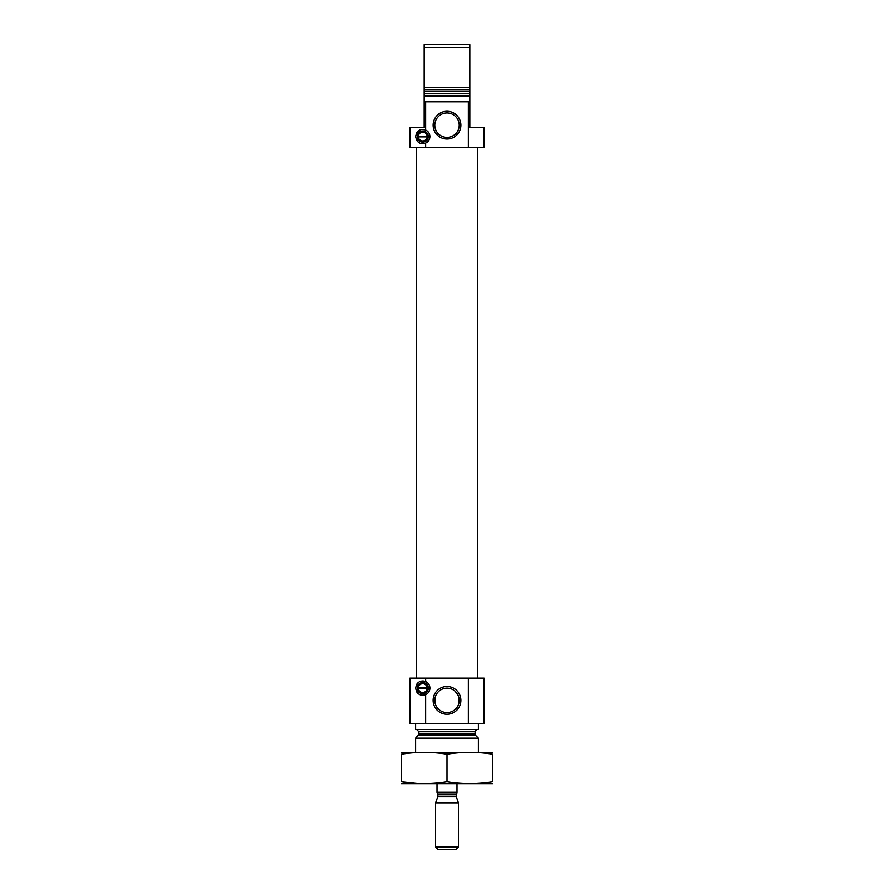 <?xml version="1.0" encoding="UTF-8"?>
<svg xmlns="http://www.w3.org/2000/svg" width="894" height="894" viewBox="0 0 894 894"><rect width="100%" height="100%" fill="white"/><g stroke="black" fill="none" stroke-linecap="round" stroke-linejoin="round"><path stroke-width="1.34" d="M458.41 695.99L458.41 704.729L458.41 695.99L455.269 691.364M435.59 704.729L435.59 695.99L435.59 704.729M459.225 700.36A12.225 12.225 0 0 0 440.887 689.777A12.225 12.225 0 0 0 440.887 710.942A12.225 12.225 0 0 0 459.225 700.36M422.247 129.462A7.13 7.13 0 0 1 425.645 130.055C420.247 128.378 416.906 130.546 415.609 136.57C416.895 142.593 420.236 144.761 425.645 143.085L425.645 147.409L409.91 147.409L409.91 127.44L424.169 127.44L424.169 101.76L469.831 101.76L469.831 96.06L424.169 96.06L424.169 87.355L469.831 87.355L469.831 96.06M422.571 143.699A7.13 7.13 0 0 0 425.645 130.055L425.645 101.76M425.645 147.409L484.09 147.409L484.09 127.44L469.831 127.44L469.831 101.76M468.355 147.409L468.355 101.76M424.169 101.76L424.169 96.06M424.169 47.55L424.169 91.579L469.831 91.579L469.831 47.55L424.169 47.55L424.169 44.7L469.831 44.7L469.831 47.55M417.397 136.022A0.57 0.57 0 0 0 417.342 136.257A5.42 5.42 0 0 0 417.342 136.894L428.159 136.894A5.42 5.42 0 0 0 428.159 136.257L417.342 136.257A5.42 5.42 0 0 1 423.063 131.161A5.42 5.42 0 0 1 428.159 136.894A5.42 5.42 0 0 1 422.75 141.99A5.42 5.42 0 0 1 417.342 136.894A0.57 0.57 0 0 0 417.409 137.128M417.342 136.257A5.42 5.42 0 0 1 422.75 131.15A5.42 5.42 0 0 1 428.159 136.257A0.57 0.57 0 0 0 428.092 136.011M427.589 137.43L427.086 137.43A4.425 4.425 0 0 1 418.414 137.43L417.9 137.43M417.476 687.542A0.57 0.57 0 0 0 417.409 687.777A5.353 5.353 0 0 0 417.409 688.414L428.092 688.414A5.353 5.353 0 0 0 428.092 687.777L417.409 687.777A5.353 5.353 0 0 1 423.063 682.759A5.353 5.353 0 0 1 428.092 688.414A5.353 5.353 0 0 1 422.75 693.442A5.353 5.353 0 0 1 417.409 688.414A0.57 0.57 0 0 0 417.476 688.648M417.409 687.777A5.353 5.353 0 0 1 422.75 682.748A5.353 5.353 0 0 1 428.092 687.777A0.57 0.57 0 0 0 428.025 687.542M427.522 688.95L427.086 688.95A4.425 4.425 0 0 1 418.414 688.95L417.979 688.95M425.645 723.76L409.91 723.76L409.91 678.11L425.645 678.11L425.645 681.574C420.247 679.898 416.906 682.066 415.609 688.089C416.895 694.113 420.236 696.292 425.645 694.616L425.645 723.76L484.09 723.76L484.09 678.11L468.355 678.11L468.355 723.76M415.609 752.29L415.609 738.165L478.391 738.165L478.391 752.29M416.615 729.47L418.895 731.75L418.895 733.94L415.609 738.165M415.609 723.76L415.609 729.47L478.391 729.47L478.391 723.76M460.879 700.36A13.879 13.879 0 0 0 440.06 688.346A13.879 13.879 0 0 0 440.06 712.384A13.879 13.879 0 0 0 460.879 700.36M422.247 680.982A7.13 7.13 0 0 1 425.645 694.616A7.13 7.13 0 0 1 422.571 695.23M425.645 678.11L468.355 678.11M416.682 684.346A7.13 7.13 0 0 1 419.118 681.954M422.236 695.208A7.13 7.13 0 0 1 421.052 695.029M419.107 694.225A7.13 7.13 0 0 1 416.682 691.844M417.185 688.089A5.565 5.565 0 0 1 425.533 683.273A5.565 5.565 0 0 1 425.533 692.917A5.565 5.565 0 0 1 417.185 688.089M417.979 687.24L418.414 687.24A4.425 4.425 0 0 1 427.086 687.24L427.522 687.24M416.615 678.11L416.615 147.409M460.879 125.16A13.879 13.879 0 0 0 440.06 113.147A13.879 13.879 0 0 0 440.06 137.173A13.879 13.879 0 0 0 460.879 125.16M416.682 132.826A7.13 7.13 0 0 1 419.118 130.435M422.236 143.688A7.13 7.13 0 0 1 421.052 143.498M419.107 142.705A7.13 7.13 0 0 1 416.682 140.324M417.185 136.57A5.565 5.565 0 0 1 425.533 131.753A5.565 5.565 0 0 1 425.533 141.386A5.565 5.565 0 0 1 417.185 136.57M417.9 135.72L418.414 135.72A4.425 4.425 0 0 1 427.086 135.72L427.589 135.72M459.225 125.16A12.225 12.225 0 0 0 440.887 114.577A12.225 12.225 0 0 0 440.887 135.743A12.225 12.225 0 0 0 459.225 125.16M401.35 783.636L492.65 783.636M447 781.747L447 754.223C462.22 751.731 477.43 751.731 492.65 754.223C492.65 751.731 492.65 751.731 492.65 754.223L492.65 781.747C492.65 784.239 492.65 784.239 492.65 781.747C477.43 784.239 462.22 784.239 447 781.747C431.78 784.239 416.57 784.239 401.35 781.747C401.35 784.239 401.35 784.239 401.35 781.747L415.922 783.367M401.35 781.747L401.35 754.223C401.35 751.731 401.35 751.731 401.35 754.223C416.57 751.731 431.78 751.731 447 754.223M401.35 752.335L492.65 752.335M437.01 783.68L437.01 792.24L456.99 792.24L456.99 783.68M456.99 792.464L456.13 796.219L458.41 802.79L435.59 802.79L435.59 847.11L458.41 847.11L458.41 802.79M435.59 847.11L437.781 849.3L456.219 849.3L458.41 847.11M424.169 93.769L469.831 93.769M424.169 89.97L469.831 89.97M418.224 735.561L475.776 735.561L478.391 738.165M418.895 733.94L475.105 733.94L475.776 735.561M418.895 731.75L475.105 731.75C474.446 731.303 475.206 730.532 477.385 729.47M437.01 792.464L437.87 793.95L456.13 793.95M456.13 796.219L437.87 796.219L437.769 796.8L456.231 796.8M475.105 733.94L475.105 731.75M477.385 678.11L477.385 147.409M437.769 796.8L435.59 802.79M437.87 796.219L437.87 793.95"/></g></svg>
